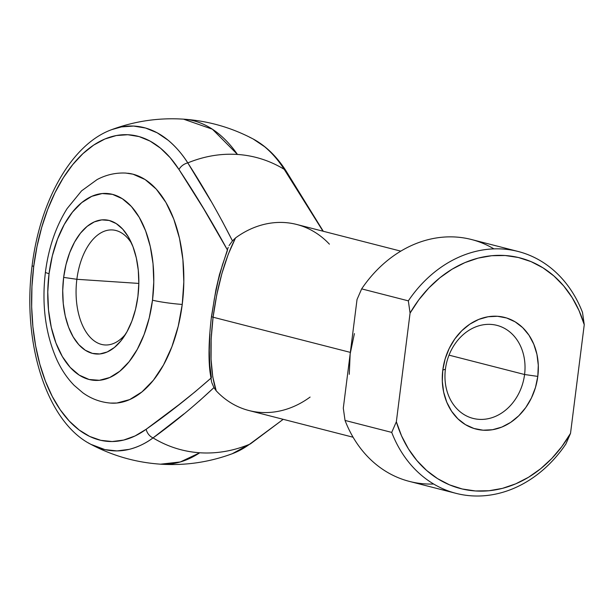 <?xml version="1.0" encoding="UTF-8"?>
<svg xmlns="http://www.w3.org/2000/svg" width="615" height="615" viewBox="0 0 615 615"><rect width="100%" height="100%" fill="white"/><g stroke="black" fill="none" stroke-linecap="round" stroke-linejoin="round"><path stroke-width="0.92" d="M183.939 413.903L153.05 437.903C145.893 443.261 137.945 447.082 129.196 449.357L117.019 450.91L104.965 449.627L90.92 444.353C46.286 421.744 21.886 341.94 32.118 265.68C40.021 200.675 71.671 143.979 111.884 129.581L121.432 126.913L133.601 126.06L145.594 128.035L157.202 132.817L168.233 140.312C175.875 146.793 182.394 154.319 187.79 162.89C204.188 156.187 220.747 153.373 237.467 154.45A150.913 123.984 -75.6 0 1 284.192 169.31A150.913 123.984 104.4 0 0 237.467 154.45L212.383 129.196L183.516 119.156A172.892 97.431 93.8 0 1 237.467 154.45A150.913 123.984 104.4 0 0 187.79 162.89A9.602 6.319 147.3 0 0 178.996 169.517C195.893 195.001 212.044 221.838 227.458 250.028L203.726 208.854L178.996 169.517L170.217 157.717L160.53 148.192L150.114 141.112L139.144 136.599L127.82 134.731L116.327 135.538L104.881 139.013L93.672 145.094L82.894 153.673L72.747 164.597L63.399 177.674L55.012 192.687L47.732 209.361L41.697 227.412L37 246.523L33.725 266.357A9.602 0.83 -172.8 0 1 32.118 265.68A9.602 0.83 7.2 0 0 33.725 266.357A153.665 86.592 93.8 0 1 93.672 145.094A153.665 86.592 93.8 0 1 178.996 169.517A9.602 6.319 -32.7 0 1 187.79 162.89A162.698 91.689 -86.2 0 0 110.516 130.103M131.695 243.517A57.633 32.48 -86.2 0 0 99.576 233.662A57.633 32.48 -86.2 0 0 76.867 279.295L63.645 277.403A67.235 37.892 93.8 0 1 91.727 223.199A67.235 37.892 93.8 0 1 129.834 239.589A67.235 37.892 93.8 0 1 137.906 296.438L135.554 309.222L131.864 321.145L126.982 331.754L121.094 340.641L114.421 347.467L107.225 351.964L99.784 353.956L92.381 353.379L85.3 350.243L78.812 344.677L73.17 336.889L68.58 327.188L65.236 315.933L63.26 303.564L62.722 290.557L63.645 277.403L65.997 264.627L69.687 252.696L74.569 242.087L80.457 233.2L87.13 226.382L94.326 221.884L101.767 219.886L109.17 220.462L116.25 223.599L122.739 229.164L128.381 236.952L132.971 246.661L136.315 257.916L138.29 270.285L138.829 283.292L137.906 296.438A67.235 37.892 93.8 0 1 123.3 337.697A67.235 37.892 93.8 0 1 79.912 345.838A67.235 37.892 93.8 0 1 63.645 277.403L76.867 279.295A57.633 32.48 93.8 0 1 112.522 229.949A57.633 32.48 93.8 0 1 131.695 243.525M109.478 402.986A115.259 64.952 -86.2 0 0 182.24 304.425A21.61 1.868 -172.8 0 1 152.497 300.174A93.649 52.775 93.8 0 1 89.083 379.486A93.649 52.775 93.8 0 1 49.054 273.667A21.61 1.868 -172.8 0 1 45.433 272.13A21.61 1.868 7.2 0 0 49.054 273.667L47.77 291.979L48.516 310.098L51.276 327.326L55.934 343.001L62.323 356.523L70.179 367.37L79.22 375.119L89.083 379.486L99.399 380.293L109.762 377.51L119.787 371.252L129.081 361.751L137.283 349.366L144.079 334.591L149.222 317.978L152.497 300.174L153.781 281.862L153.035 263.743L150.275 246.515L145.617 230.84L139.228 217.326L131.372 206.479L122.331 198.722L112.468 194.355L102.151 193.548L91.789 196.331L81.764 202.596L72.47 212.098L64.267 224.475L57.472 239.25L52.329 255.863L49.054 273.667A93.649 52.775 93.8 0 1 112.468 194.355A93.649 52.775 93.8 0 1 152.497 300.174A21.61 1.868 7.2 0 0 182.24 304.425L178.212 326.334L171.893 346.775L163.521 364.964L153.419 380.201L141.988 391.893L129.65 399.604L116.888 403.025L110.377 403.079M138.829 283.423L76.867 279.295L138.829 283.423M524.58 374.512A48.024 39.46 104.4 0 0 490.985 324.413A48.024 39.46 104.4 0 0 445.406 369.246L442.792 370.076A57.633 47.347 -75.6 0 1 497.489 316.279A57.633 47.347 -75.6 0 1 537.802 376.403L524.58 374.512L449.019 355.147L524.58 374.512A48.024 39.46 -75.6 0 1 473.066 418.4A48.024 39.46 -75.6 0 1 445.406 369.246A48.024 39.46 -75.6 0 1 496.912 325.358A48.024 39.46 -75.6 0 1 524.58 374.512L537.802 376.403L538.294 365.225L536.941 354.363L533.789 344.223L528.977 335.198L522.673 327.634L515.124 321.822L506.622 317.986L497.489 316.279L488.087 316.756L478.762 319.4L469.891 324.12L461.796 330.724L454.8 338.965L449.165 348.521L445.106 359.022L442.792 370.076L442.3 381.246L443.653 392.116L446.798 402.256L451.618 411.281L457.921 418.846L465.47 424.658L473.973 428.486L483.098 430.2L492.507 429.724L501.825 427.079L510.704 422.359L518.799 415.755L525.794 407.514L531.429 397.959L535.481 387.458L537.802 376.403A57.633 47.347 -75.6 0 1 483.098 430.2A57.633 47.347 -75.6 0 1 442.792 370.076L445.406 369.246A48.024 39.46 104.4 0 0 478.993 419.345A48.024 39.46 104.4 0 0 524.58 374.512M283.223 419.322L250.812 443.607L232.178 453.762L249.452 444.33A150.913 123.984 -75.6 0 1 199.775 452.771A172.892 97.431 93.8 0 1 160.538 464.179L180.326 461.957L199.775 452.771A150.913 123.984 104.4 0 0 249.452 444.33A9.602 7.18 53.9 0 0 250.851 443.576A9.602 7.18 53.9 0 0 251.889 442.562A9.602 7.18 -126.1 0 1 250.851 443.576A9.602 7.18 -126.1 0 1 249.452 444.33A162.698 91.689 93.8 0 1 229.487 454.685M322.929 231.186L308.546 207.47L284.192 169.31C278.795 160.738 272.276 153.212 264.642 146.731L253.142 138.982C231.332 127.466 208.124 120.855 183.516 119.156C158.901 117.58 135.023 121.055 111.884 129.573M400.788 251.143L296.661 224.452A96.048 78.912 104.4 0 0 235.537 237.92L228.257 254.241L221.869 273.621L216.718 295L213.082 317.209L350.35 352.387L213.082 317.209L211.153 339.034L211.053 359.291L212.767 376.872L216.219 390.825A96.048 78.912 104.4 0 0 248.967 410.543L353.087 437.227M33.725 266.357L31.942 286.575L31.665 306.816L32.902 326.734L35.647 345.976L39.829 364.211L45.395 381.115L52.237 396.391L60.232 409.782L69.249 421.044L79.135 429.985L89.698 436.45L100.775 440.325L112.161 441.539L123.653 440.071L135.062 435.95L146.186 429.255L178.988 404.662L195.239 391.686L211.314 377.848C189.958 396.629 168.249 413.764 146.186 429.255A153.665 86.592 93.8 0 1 60.232 409.782A153.665 86.592 93.8 0 1 33.725 266.357M125.714 173.069L132.978 174.183L145.125 179.557L156.248 189.097L165.919 202.45L173.776 219.086L179.511 238.382L182.901 259.584L183.824 281.885L182.24 304.425A115.259 64.952 -86.2 0 0 127.697 173.23M349.266 374.327L350.166 353.84L343.301 408.183L350.166 353.84L354.409 333.584M221.915 220.577L232.47 240.896L235.537 237.92A96.048 78.912 -75.6 0 1 329.409 244.17M310.091 397.075A96.048 78.912 -75.6 0 1 216.219 390.825C210.407 373.267 209.361 348.728 213.082 317.209C217.341 285.568 224.829 259.138 235.537 237.92L232.47 240.896L229.064 245.585L232.47 240.896C218.602 213.543 203.711 187.544 187.79 162.89L210.837 200.967M88.237 442.846A162.698 91.689 -86.2 0 0 153.05 437.903A150.913 123.984 104.4 0 0 199.775 452.771C183.07 451.618 167.495 446.659 153.05 437.903C173.983 422.82 194.279 406.054 213.935 387.604L216.219 390.825L213.935 387.604L199.099 401.195M281.647 420.414L283.108 419.292M493.907 248.867A124.868 102.59 -75.6 0 0 361.658 288.881L357.031 299.505L350.166 353.84L357.031 299.505L361.658 288.881L408.337 300.85A124.868 102.59 -75.6 0 1 518.114 251.466L471.436 239.504A124.868 102.59 104.4 0 0 361.658 288.881L408.337 300.85L410.074 313.096L396.344 421.775L410.074 313.096L418.769 299.874L428.801 288.005L439.971 277.719L452.071 269.209L464.886 262.628L478.17 258.108L491.685 255.717L505.169 255.517L518.376 257.5L531.068 261.629L542.999 267.832L553.946 275.997L563.717 285.96L572.127 297.552L579.007 310.544L584.25 324.697L570.52 433.375L561.818 446.605L551.793 458.475L540.623 468.761L528.523 477.271L515.708 483.844L502.424 488.372L488.91 490.755L475.426 490.962L462.219 488.979L449.527 484.851L437.596 478.647L426.649 470.483L416.878 460.512L408.468 448.927L401.58 435.935L396.344 421.775L391.717 432.399A124.868 102.59 104.4 0 0 565.892 443.999A124.868 102.59 -75.6 0 1 456.115 493.376A124.868 102.59 -75.6 0 1 391.717 432.399L345.038 420.437A124.868 102.59 104.4 0 0 409.436 481.414L456.115 493.376M518.114 251.466A124.868 102.59 -75.6 0 1 582.513 312.451A124.868 102.59 104.4 0 0 408.337 300.85L410.074 313.096A119.102 97.854 -75.6 0 1 505.169 255.517A119.102 97.854 -75.6 0 1 584.25 324.697L582.513 312.451L584.25 324.697L570.52 433.375A119.102 97.854 -75.6 0 1 475.426 490.962A119.102 97.854 -75.6 0 1 396.344 421.775L391.717 432.399L345.038 420.437L343.301 408.183L345.038 420.437A124.868 102.59 -75.6 0 0 433.644 484.013M565.892 443.999L570.52 433.375L565.892 443.999M211.375 377.256L209.784 365.041L209.292 350.389L209.923 333.937M228.211 247.361L219.463 274.551L215.973 289.519L211.468 316.533A9.602 0.83 7.2 0 0 213.082 317.209A9.602 0.83 -172.8 0 1 211.468 316.533A9.602 0.83 -172.8 0 1 211.645 316.402L214.397 298.536L218.041 281.124L222.43 264.919L227.373 250.62M125.668 334.037A57.633 32.48 93.8 0 1 104.865 344.954A57.633 32.48 93.8 0 1 76.867 279.295A57.633 32.48 -86.2 0 0 89.652 336.72A57.633 32.48 -86.2 0 0 125.668 334.037M283.231 419.322L249.452 444.33M249.667 137.276A162.698 91.689 93.8 0 1 284.192 169.31A9.602 6.319 -32.7 0 1 286.06 170.947A9.602 6.319 147.3 0 0 284.192 169.31L322.983 231.202M153.05 437.903A9.602 7.18 -126.1 0 1 146.186 429.255A9.602 7.18 53.9 0 0 153.05 437.903M213.935 387.604L211.745 382.484L213.935 387.604M110.931 403.117C100.722 402.333 91.366 398.904 82.864 392.808L74.2 385.405C67.304 378.363 61.577 369.93 57.018 360.098C45.418 334.007 41.551 304.686 45.433 272.145C48.547 247.837 55.781 226.643 67.135 208.554L81.58 190.858L97.07 179.595C106.303 174.683 116.027 172.523 126.252 173.099M232.178 453.762C209.039 462.28 185.161 465.755 160.538 464.179C135.93 462.48 112.73 455.869 90.92 444.353M253.142 138.982C265.818 145.847 276.788 156.487 286.044 170.916L323.305 231.286M211.468 316.533C208.769 339.48 208.3 358.053 210.046 372.236L211.56 381.731"/></g></svg>
